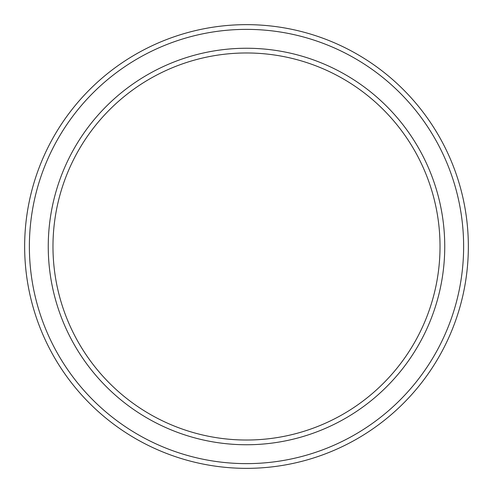<?xml version="1.0" encoding="UTF-8"?>
<svg xmlns="http://www.w3.org/2000/svg" width="493" height="493" viewBox="0 0 493 493"><rect width="100%" height="100%" fill="white"/><g stroke="black" fill="none" stroke-linecap="round" stroke-linejoin="round"><path stroke-width="0.74" d="M440.027 246.5A193.527 193.527 0 0 0 246.5 52.973A193.527 193.527 0 0 0 52.973 246.5A193.527 193.527 0 0 0 246.5 440.027A193.527 193.527 0 0 0 440.027 246.5M48.252 246.5A198.248 198.248 0 0 1 246.5 48.252A198.248 198.248 0 0 1 444.748 246.5A198.248 198.248 0 0 1 246.5 444.748A198.248 198.248 0 0 1 48.252 246.5M463.63 246.5A217.13 217.13 0 0 0 246.5 29.37A217.13 217.13 0 0 0 29.37 246.5A217.13 217.13 0 0 0 246.5 463.63A217.13 217.13 0 0 0 463.63 246.5M24.65 246.5A221.85 221.85 0 0 1 246.5 24.65A221.85 221.85 0 0 1 468.35 246.5A221.85 221.85 0 0 1 246.5 468.35A221.85 221.85 0 0 1 24.65 246.5"/></g></svg>
